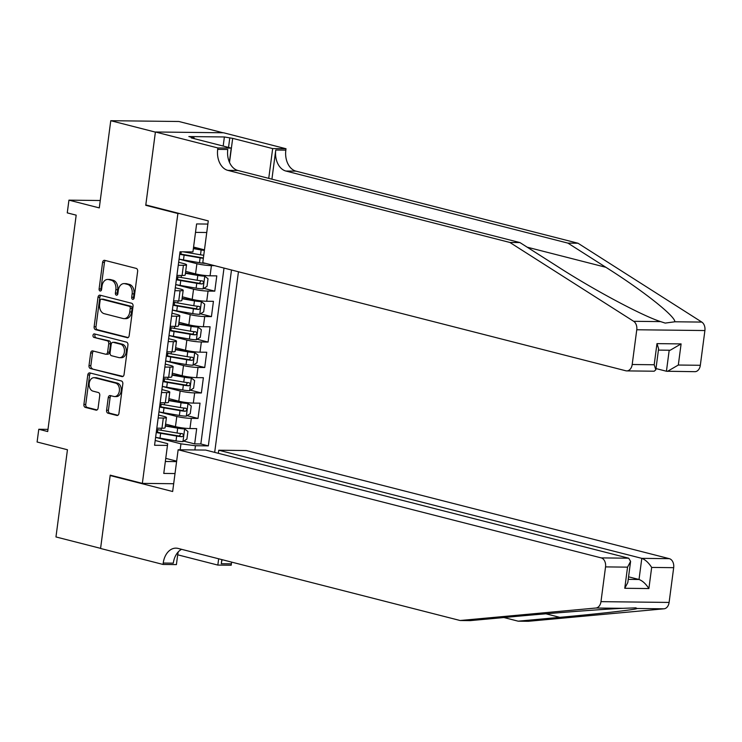 <?xml version="1.0" encoding="UTF-8"?>
<svg xmlns="http://www.w3.org/2000/svg" width="742" height="742" viewBox="0 0 742 742"><rect width="100%" height="100%" fill="white"/><g stroke="black" fill="none" stroke-linecap="round" stroke-linejoin="round"><path stroke-width="1.11" d="M132.688 299.332A1.781 1.252 -89.3 0 0 132.901 299.36A1.781 1.252 -89.3 0 0 134.144 297.894L137.641 271.349A2.541 1.781 -89.3 0 0 136.222 268.4L104.678 260.34A2.541 1.781 -89.3 0 0 104.381 260.303A2.541 1.781 -89.3 0 0 102.6 262.39L99.103 288.944A1.781 1.252 -89.3 0 0 100.105 291.003A1.781 1.252 -89.3 0 0 100.309 291.031A1.781 1.252 -89.3 0 0 101.561 289.565L102.006 286.134A8.125 5.704 -89.3 0 1 107.711 279.437A8.125 5.704 -89.3 0 1 108.666 279.567L111.3 280.244A8.125 5.704 -89.3 0 1 115.854 289.668L115.4 293.109A1.781 1.252 -89.3 0 0 116.392 295.168A1.781 1.252 -89.3 0 0 116.605 295.195A1.781 1.252 -89.3 0 0 117.848 293.73L118.303 290.298A8.125 5.704 -89.3 0 1 124.007 283.602A8.125 5.704 -89.3 0 1 124.962 283.732L127.596 284.409A8.125 5.704 -89.3 0 1 132.15 293.832L131.696 297.273A1.781 1.252 -89.3 0 0 132.688 299.332M106.588 410.252A2.541 1.781 -89.3 0 0 108.007 413.201L116.856 415.455A2.541 1.781 -89.3 0 0 117.162 415.501A2.541 1.781 -89.3 0 0 118.943 413.405L122.82 383.92A2.541 1.781 -89.3 0 0 121.4 380.971L89.856 372.911A2.541 1.781 -89.3 0 0 89.559 372.874A2.541 1.781 -89.3 0 0 87.779 374.96L83.902 404.455A2.541 1.781 -89.3 0 0 85.321 407.395L96.006 410.131A2.541 1.781 -89.3 0 0 96.312 410.168A2.541 1.781 -89.3 0 0 98.092 408.081L99.753 395.458A2.541 1.781 -89.3 0 0 98.324 392.509L93.028 391.155A6.789 4.767 -89.3 0 1 89.161 383.846A6.789 4.767 -89.3 0 1 93.984 377.678A6.789 4.767 -89.3 0 1 94.791 377.789L115.548 383.095A6.789 4.767 -89.3 0 1 119.416 390.413A6.789 4.767 -89.3 0 1 114.593 396.571A6.789 4.767 -89.3 0 1 113.786 396.469L110.326 395.579A2.541 1.781 -89.3 0 0 110.029 395.542A2.541 1.781 -89.3 0 0 108.249 397.629L106.588 410.252L108.425 410.27A2.541 1.781 -89.3 0 0 109.853 413.22L117.904 415.279M177.885 213.52L145.757 205.311L155.393 132.113L110.762 120.705L99.289 207.899L68.941 200.145L67.262 212.88L76.185 215.152L47.701 431.547L38.779 429.266L37.1 442L67.448 449.754L55.965 536.948L100.587 548.357L110.224 475.158L142.353 483.376L177.885 213.52L179.499 213.538M127.086 337.74A2.541 1.781 -89.3 0 0 127.392 337.786A2.541 1.781 -89.3 0 0 129.173 335.69L133.05 306.205A2.541 1.781 -89.3 0 0 131.631 303.255L100.096 295.195A2.541 1.781 -89.3 0 0 99.79 295.158A2.541 1.781 -89.3 0 0 98.009 297.245L94.132 326.74A2.541 1.781 -89.3 0 0 95.551 329.68L127.689 337.749M127.939 345.067L124.053 374.552A2.541 1.781 -89.3 0 1 122.272 376.639A2.541 1.781 -89.3 0 1 121.976 376.602L90.441 368.542A2.541 1.781 -89.3 0 1 89.012 365.593L90.672 352.979A2.541 1.781 -89.3 0 1 92.453 350.883A2.541 1.781 -89.3 0 1 92.759 350.92L105.549 354.194A2.541 1.781 -89.3 0 0 105.846 354.231A2.541 1.781 -89.3 0 0 107.627 352.144L108.731 343.769A2.541 1.781 -89.3 0 0 107.302 340.819L93.993 337.415A1.781 1.252 -89.3 0 1 92.982 335.505A1.781 1.252 -89.3 0 1 94.243 333.891A1.781 1.252 -89.3 0 1 94.447 333.919L126.511 342.118A2.541 1.781 -89.3 0 1 127.939 345.067M110.762 120.705L178.896 121.493L222.999 132.762M183.719 441.1L194.673 443.901L196.686 428.626L189.961 428.542L191.306 418.367A10.342 1.243 -172.5 0 1 176.8 416.457L158.964 411.893M187.077 415.641L198.021 418.442L200.034 403.166L193.31 403.091L194.654 392.908A10.342 1.243 -172.5 0 1 180.148 390.997L162.312 386.434M190.425 390.181L201.379 392.982L203.382 377.706L196.667 377.632L198.003 367.448A10.342 1.243 -172.5 0 1 183.497 365.537L165.661 360.983M193.773 364.721L204.727 367.522L206.74 352.246L200.015 352.172L201.36 341.988A10.342 1.243 -172.5 0 1 186.854 340.077L169.018 335.523M197.131 339.27L208.075 342.062L210.088 326.795L203.364 326.712L204.709 316.528A10.342 1.243 -172.5 0 1 190.202 314.627L172.367 310.063M200.479 313.81L211.433 316.611L213.436 301.335L206.721 301.261L208.057 291.077A10.342 1.243 -172.5 0 1 193.551 289.167L175.715 284.603M203.827 288.35L214.781 291.152L216.794 275.876L210.069 275.801A10.342 1.243 -172.5 0 1 195.563 273.891L185.676 271.359M189.961 428.542A10.342 1.243 7.5 0 1 175.455 426.641L165.568 424.109M193.31 403.091A10.342 1.243 7.5 0 1 178.803 401.181L168.916 398.649M196.667 377.632A10.342 1.243 7.5 0 1 182.161 375.721L172.274 373.198M200.015 352.172A10.342 1.243 7.5 0 1 185.509 350.261L175.622 347.738M203.364 326.712A10.342 1.243 7.5 0 1 188.858 324.801L178.97 322.278M206.721 301.261A10.342 1.243 7.5 0 1 192.215 299.351L182.328 296.819M173.674 483.728L142.353 483.376M214.679 452.379L238.451 271.767M194.673 443.901L200.841 443.966L208.335 445.886L231.495 269.986M208.335 445.886L195.443 445.738L194.896 449.949M175.019 473.554L163.769 473.424L167.46 445.413L154.568 445.265L180.037 251.788L192.929 251.937L196.611 223.936L207.862 224.065M158.547 415.028L163.537 416.299A10.342 1.243 -172.5 0 1 166.431 417.57A10.342 1.243 -172.5 0 1 163.314 418.043L158.157 417.987M161.895 389.569L166.885 390.849A10.342 1.243 -172.5 0 1 169.779 392.11A10.342 1.243 -172.5 0 1 166.662 392.583L161.506 392.527M165.253 364.109L170.243 365.389A10.342 1.243 -172.5 0 1 173.127 366.65A10.342 1.243 -172.5 0 1 170.011 367.123L164.863 367.067M168.601 338.649L173.591 339.929A10.342 1.243 -172.5 0 1 176.485 341.19A10.342 1.243 -172.5 0 1 173.368 341.672L168.211 341.608M171.959 313.198L176.939 314.469A10.342 1.243 -172.5 0 1 179.833 315.74A10.342 1.243 -172.5 0 1 176.717 316.213L171.569 316.148M175.307 287.738L180.297 289.009A10.342 1.243 -172.5 0 1 183.191 290.28A10.342 1.243 -172.5 0 1 180.065 290.753L174.917 290.697M214.54 265.655L211.414 265.617A10.342 1.243 -172.5 0 1 196.908 263.707L179.072 259.143M178.655 262.278L183.645 263.558A10.342 1.243 -172.5 0 1 186.539 264.82A10.342 1.243 -172.5 0 1 183.422 265.293L178.265 265.237M186.539 264.82L185.194 275.004A10.342 1.243 -172.5 0 1 182.078 275.477L176.93 275.421M156.822 428.171L161.969 428.227A10.342 1.243 7.5 0 0 165.086 427.754L166.431 417.57M160.17 402.711L165.318 402.767A10.342 1.243 7.5 0 0 168.443 402.294L169.779 392.11M163.518 377.251L168.675 377.307A10.342 1.243 7.5 0 0 171.792 376.834L173.127 366.65M166.876 351.791L172.023 351.856A10.342 1.243 7.5 0 0 175.14 351.374L176.485 341.19M170.224 326.332L175.381 326.397A10.342 1.243 7.5 0 0 178.497 325.923L179.833 315.74M173.572 300.881L178.729 300.937A10.342 1.243 7.5 0 0 181.846 300.464L183.191 290.28M214.781 291.152L208.057 291.077M211.433 316.611L204.709 316.528M208.075 342.062L201.36 341.988M204.727 367.522L198.003 367.448M201.379 392.982L194.654 392.908M198.021 418.442L191.306 418.367M200.841 443.966L224.001 268.066M165.754 458.361L176.652 461.153M180.158 449.782L180.946 443.827L155.607 437.353M204.467 249.85L193.569 247.067M47.989 429.377L38.779 429.266M100.263 200.507L68.941 200.145M206.749 232.506L195.508 232.376M165.336 461.496L176.587 461.626M155.199 440.488L167.683 443.679L167.46 445.413M180.946 443.827L195.443 445.738M145.757 205.311L147.37 205.33M133.829 298.794A1.781 1.252 -89.3 0 1 133.532 297.292L133.987 293.86A8.125 5.704 -89.3 0 0 129.433 284.427L127.596 284.409M124.007 283.602L125.843 283.63A8.125 5.704 -89.3 0 1 126.808 283.75L129.433 284.427M107.711 279.437L109.547 279.465A8.125 5.704 -89.3 0 1 110.512 279.586L113.136 280.263A8.125 5.704 -89.3 0 1 117.69 289.695L117.236 293.127A1.781 1.252 -89.3 0 0 117.533 294.63M105.475 260.544A2.541 1.781 -89.3 0 0 104.446 262.408L100.949 288.963A1.781 1.252 -89.3 0 0 101.237 290.465M100.884 295.399A2.541 1.781 -89.3 0 0 99.855 297.273L95.968 326.758A2.541 1.781 -89.3 0 0 97.397 329.708L128.134 337.564M130.24 308.329A1.781 1.252 -89.3 0 0 129.238 306.27L101.561 299.193A1.781 1.252 -89.3 0 0 101.348 299.165A1.781 1.252 -89.3 0 0 100.105 300.621L99.623 304.248A8.125 5.704 -89.3 0 0 104.177 313.68L123.098 318.513A8.125 5.704 -89.3 0 0 124.062 318.643A8.125 5.704 -89.3 0 0 129.757 311.955L130.24 308.329L132.076 308.347A1.781 1.252 -89.3 0 0 131.084 306.288L129.238 306.27M102.98 299.202A1.781 1.252 -89.3 0 1 103.194 299.184A1.781 1.252 -89.3 0 1 103.398 299.212L131.084 306.288M124.062 318.643L125.899 318.661A8.125 5.704 -89.3 0 0 131.603 311.974L129.757 311.955M132.076 308.347L131.603 311.974M123.024 376.417L90.441 368.542M93.548 351.124A2.541 1.781 -89.3 0 0 92.518 352.997L90.858 365.611A2.541 1.781 -89.3 0 0 92.277 368.561M107.386 354.212A2.541 1.781 -89.3 0 0 107.683 354.249A2.541 1.781 -89.3 0 0 109.473 352.162L110.567 343.787A2.541 1.781 -89.3 0 0 109.148 340.847L93.993 337.415M95.421 334.169A1.781 1.252 -89.3 0 0 94.837 336.015A1.781 1.252 -89.3 0 0 95.829 337.443M118.822 357.588A6.789 4.767 -89.3 0 0 119.62 357.69A6.789 4.767 -89.3 0 0 124.443 351.532A6.789 4.767 -89.3 0 0 120.575 344.214L113.266 342.35A2.541 1.781 -89.3 0 0 112.96 342.303A2.541 1.781 -89.3 0 0 111.179 344.399L110.076 352.765A2.541 1.781 -89.3 0 0 111.504 355.715L118.822 357.588M119.62 357.69L121.465 357.709A6.789 4.767 -89.3 0 0 126.288 351.55A6.789 4.767 -89.3 0 0 122.421 344.232L120.575 344.214M114.5 342.359A2.541 1.781 -89.3 0 1 114.806 342.331A2.541 1.781 -89.3 0 1 115.103 342.368L122.421 344.232M111.124 395.783A2.541 1.781 -89.3 0 0 110.094 397.656L108.425 410.27M114.593 396.571L116.429 396.59A6.789 4.767 -89.3 0 0 121.252 390.431A6.789 4.767 -89.3 0 0 117.394 383.113L115.548 383.095M93.984 377.678L95.829 377.706A6.789 4.767 -89.3 0 1 96.627 377.808L117.394 383.113M90.654 373.115A2.541 1.781 -89.3 0 0 89.624 374.988L85.738 404.473A2.541 1.781 -89.3 0 0 87.166 407.423L97.054 409.946M204.393 250.425A6.854 0.825 -172.5 0 1 201.156 249.971L193.365 248.626M204.449 250.017L193.421 248.208M205.701 263.391A6.854 0.825 -172.5 0 1 199.477 262.696L183.478 259.941A19.784 2.374 -172.5 0 1 179.072 259.106M203.753 255.257A6.854 0.825 -172.5 0 1 200.516 254.803L184.517 252.048A19.784 2.374 -172.5 0 1 183.255 251.826M179.712 254.265A19.784 2.374 7.5 0 0 184.118 255.1L200.117 257.864A6.854 0.825 7.5 0 0 203.354 258.318M203.391 257.993L185.212 254.858A16.426 1.966 -172.5 0 1 179.777 253.773M509.875 242.458L519.957 242.578L557.919 266.749C593.711 289.853 642.201 315.758 660.612 321.611L665.212 323.095L674.858 321.778C675.229 316.138 642.655 290.41 605.889 267.296L567.927 243.126L285.902 171.04A18.105 12.716 90.7 0 1 275.755 150.023L285.837 150.134L286.013 148.734L223.546 132.772L155.403 131.993L145.803 204.922L208.279 220.893L202.779 262.649L625.831 370.777A7.763 5.444 -89.3 0 0 626.749 370.898A7.763 5.444 -89.3 0 0 632.193 364.507L636.766 329.763A7.763 5.444 -89.3 0 0 633.668 321.305L509.875 242.458L227.85 170.372A18.105 12.716 90.7 0 1 217.694 149.355L217.879 147.955L155.403 131.993M655.984 368.57L666.437 371.241L669.201 350.224M567.927 243.126L578.009 243.237L295.984 171.152A18.105 12.716 90.7 0 1 285.837 150.134M217.694 149.355L227.775 149.476A18.105 12.716 90.7 0 0 237.932 170.484L519.957 242.578M632.193 364.507L654.194 364.758L656.976 343.629L681.1 343.908L678.318 365.036L700.327 365.287L704.9 330.542L636.766 329.763M674.858 321.778L701.802 322.084L578.009 243.237M217.879 147.955L231.235 148.112L191.25 137.891L194.191 137.919L194.107 138.624M223.184 146.053L224.381 136.964L188.839 136.556L194.191 137.919M224.381 136.964L232.682 138.364L272.666 148.585L286.013 148.734M231.235 148.112L229.389 162.136M271.915 179.174L275.755 150.023M268.743 178.368L272.666 148.585M701.802 322.084A7.763 5.444 90.7 0 1 704.9 330.542M700.327 365.287A7.763 5.444 90.7 0 1 694.883 371.677L666.437 371.241M232.682 138.364L229.51 162.433M228.536 147.426L229.732 138.327M654.194 364.758L655.826 369.804L654.194 371.213L626.749 370.898M656.976 343.629L658.608 348.675L655.826 369.804M681.1 343.908L670.212 350.233L658.414 350.103M678.318 365.036L667.429 371.362M218.343 453.316L218.751 450.227L246.279 450.542L669.33 558.67A7.763 5.444 90.7 0 1 673.68 567.676L669.108 602.43A7.763 5.444 90.7 0 1 664.053 608.802L528.239 621.295L518.157 621.175L559.802 617.344C600.102 613.69 636.599 609.516 637.109 608.496L635.811 607.856L622.863 608.329C603.58 609.136 551.148 613.133 511.832 616.797L470.187 620.627L460.105 620.507L178.071 548.421A18.105 12.716 -89.3 0 0 175.937 548.143A18.105 12.716 -89.3 0 0 163.231 563.048L163.045 564.449L100.578 548.477L110.178 475.548L172.654 491.51L178.145 449.763L601.196 557.891L628.724 558.207L205.682 450.079L178.145 449.763M111.792 475.557L110.178 475.548M503.892 617.529L518.157 621.175M673.68 567.676L651.671 567.426L648.888 588.554L624.764 588.285L627.547 567.148L605.546 566.897L600.974 601.651L669.108 602.43M622.863 608.329L595.919 608.023L460.105 620.507M178.238 551.909L177.681 554.858M178.043 552.113L176.401 564.606L163.045 564.449M231.652 562.121A18.105 12.716 -89.3 0 0 231.365 563.827L231.189 565.228L217.833 565.079L218.658 558.8M177.848 554.858L217.833 565.079M218.751 450.227L641.802 558.355L669.33 558.67M222.164 559.691A18.105 12.716 -89.3 0 0 221.283 563.716L221.83 559.607M595.919 608.023A7.763 5.444 -89.3 0 0 600.974 601.651M605.546 566.897A7.763 5.444 -89.3 0 0 601.196 557.891M181.605 549.321A18.105 12.716 -89.3 0 0 173.313 563.169L163.231 563.048M628.567 576.822L639.02 579.493L641.802 558.355C645.317 559.672 648.61 562.696 651.671 567.426M648.888 588.554C645.828 583.824 642.535 580.801 639.02 579.493L628.233 579.363M624.764 588.285L627.815 582.526L630.598 561.397L628.724 558.207M627.547 567.148L630.598 561.397M175.724 284.557A19.784 2.374 -172.5 0 0 180.12 285.401L196.129 288.156A6.854 0.825 -172.5 0 0 203.002 288.87L207.018 286.366L208.02 278.732L204.671 276.145A6.854 0.825 -172.5 0 1 197.799 275.421L185.426 273.297M204.671 276.145L185.481 272.87M176.364 279.725A19.784 2.374 7.5 0 0 180.76 280.559L196.76 283.314A6.854 0.825 7.5 0 0 202.037 283.963C203.883 283.036 204.013 282.016 202.436 280.903A6.854 0.825 -172.5 0 1 197.168 280.263L181.169 277.508A19.784 2.374 -172.5 0 1 176.763 276.673M200.943 280.773L199.468 283.305L181.855 280.318A16.426 1.966 -172.5 0 1 176.429 279.224M172.376 310.017A19.784 2.374 -172.5 0 0 176.772 310.861L192.772 313.616A6.854 0.825 -172.5 0 0 199.644 314.33L203.67 311.825L204.671 304.183L201.323 301.595A6.854 0.825 -172.5 0 1 194.45 300.881L182.068 298.748M201.323 301.595L182.124 298.33M173.007 305.185A19.784 2.374 7.5 0 0 177.412 306.019L193.412 308.774A6.854 0.825 7.5 0 0 198.68 309.414C200.525 308.496 200.665 307.476 199.088 306.363A6.854 0.825 -172.5 0 1 193.81 305.723L177.811 302.968A19.784 2.374 -172.5 0 1 173.415 302.124M197.595 306.233L196.111 308.765L178.507 305.778A16.426 1.966 -172.5 0 1 173.071 304.684M169.018 335.477A19.784 2.374 -172.5 0 0 173.424 336.312L189.423 339.066A6.854 0.825 -172.5 0 0 196.296 339.78L200.312 337.285L201.323 329.643L197.975 327.055A6.854 0.825 -172.5 0 1 191.102 326.341L178.72 324.208M197.975 327.055L178.776 323.79M169.658 330.635A19.784 2.374 7.5 0 0 174.055 331.479L190.063 334.234A6.854 0.825 7.5 0 0 195.332 334.874C197.177 333.946 197.307 332.935 195.73 331.822A6.854 0.825 -172.5 0 1 190.462 331.182L174.463 328.418A19.784 2.374 -172.5 0 1 170.057 327.584M194.246 331.693L192.762 334.215L175.158 331.238A16.426 1.966 -172.5 0 1 169.723 330.144M165.67 360.937A19.784 2.374 -172.5 0 0 170.066 361.771L186.075 364.526A6.854 0.825 -172.5 0 0 192.948 365.24L196.964 362.736L197.966 355.103L194.617 352.515A6.854 0.825 -172.5 0 1 187.745 351.801L175.372 349.668M194.617 352.515L175.427 349.25M166.31 356.095A19.784 2.374 7.5 0 0 170.706 356.939L186.706 359.694A6.854 0.825 7.5 0 0 191.983 360.334C193.829 359.406 193.959 358.386 192.382 357.282A6.854 0.825 -172.5 0 1 187.114 356.633L171.105 353.878A19.784 2.374 -172.5 0 1 166.709 353.044M190.889 357.152L189.414 359.675L171.801 356.689A16.426 1.966 -172.5 0 1 166.375 355.603M162.322 386.397A19.784 2.374 -172.5 0 0 166.718 387.231L182.718 389.986A6.854 0.825 -172.5 0 0 189.59 390.7L193.616 388.196L194.617 380.563L191.269 377.975A6.854 0.825 -172.5 0 1 184.396 377.261L172.014 375.127M191.269 377.975L172.07 374.701M162.952 381.555A19.784 2.374 7.5 0 0 167.358 382.39L183.357 385.144A6.854 0.825 7.5 0 0 188.626 385.794C190.471 384.866 190.611 383.846 189.034 382.733A6.854 0.825 -172.5 0 1 183.756 382.093L167.757 379.338A19.784 2.374 -172.5 0 1 163.361 378.503M187.54 382.612L186.056 385.135L168.453 382.149A16.426 1.966 -172.5 0 1 163.017 381.054M158.964 411.847A19.784 2.374 -172.5 0 0 163.37 412.691L179.369 415.446A6.854 0.825 -172.5 0 0 186.242 416.16L190.258 413.656L191.269 406.022L187.921 403.425A6.854 0.825 -172.5 0 1 181.048 402.711L168.666 400.587M187.921 403.425L168.722 400.161M159.604 407.015A19.784 2.374 7.5 0 0 164.001 407.85L180.009 410.604A6.854 0.825 7.5 0 0 185.277 411.253C187.123 410.326 187.253 409.306 185.676 408.193A6.854 0.825 -172.5 0 1 180.408 407.553L164.409 404.798A19.784 2.374 -172.5 0 1 160.003 403.954M184.192 408.063L182.708 410.595L165.104 407.608A16.426 1.966 -172.5 0 1 159.669 406.514M155.616 437.307A19.784 2.374 -172.5 0 0 160.012 438.142L176.021 440.906A6.854 0.825 -172.5 0 0 182.894 441.62L186.91 439.116L187.911 431.473L184.563 428.885A6.854 0.825 -172.5 0 1 177.69 428.171L165.318 426.038M184.563 428.885L165.364 425.62M156.247 432.475A19.784 2.374 7.5 0 0 160.652 433.309L176.652 436.064A6.854 0.825 7.5 0 0 181.929 436.704C183.775 435.786 183.905 434.766 182.328 433.653A6.854 0.825 -172.5 0 1 177.06 433.013L161.051 430.258A19.784 2.374 -172.5 0 1 156.655 429.414M180.835 433.523L179.36 436.055L161.747 433.068A16.426 1.966 -172.5 0 1 156.321 431.974M175.455 426.641L176.8 416.457M178.803 401.181L180.148 390.997M182.161 375.721L183.497 365.537M185.509 350.261L186.854 340.077M188.858 324.801L190.202 314.627M192.215 299.351L193.551 289.167M195.563 273.891L196.908 263.707M182.078 275.477L183.422 265.293M161.969 428.227L163.314 418.043M165.318 402.767L166.662 392.583M168.675 377.307L170.011 367.123M172.023 351.856L173.368 341.672M175.381 326.397L176.717 316.213M178.729 300.937L180.065 290.753M210.069 275.801L211.414 265.617M133.987 293.86L132.15 293.832M126.808 283.75L124.962 283.732M117.236 293.127L115.4 293.109M117.69 289.695L115.854 289.668M113.136 280.263L111.3 280.244M110.512 279.586L108.666 279.567M100.949 288.963L99.103 288.944M104.446 262.408L102.6 262.39M133.532 297.292L131.696 297.273M97.397 329.708L95.551 329.68M95.968 326.758L94.132 326.74M99.855 297.273L98.009 297.245M103.398 299.212L101.561 299.193M122.578 376.611L121.976 376.602M90.858 365.611L89.012 365.593M92.518 352.997L90.672 352.979M109.473 352.162L107.627 352.144M110.567 343.787L108.731 343.769M109.148 340.847L107.302 340.819M115.103 342.368L113.266 342.35M110.094 397.656L108.249 397.629M96.627 377.808L94.791 377.789M96.608 410.14L96.006 410.131M87.166 407.423L85.321 407.395M85.738 404.473L83.902 404.455M89.624 374.988L87.779 374.96M117.459 415.464L116.856 415.455M109.853 413.22L108.007 413.201M183.478 259.941L184.118 255.1M200.516 254.803L201.156 249.971M199.477 262.696L200.117 257.864M605.889 267.296L527.2 247.188M285.902 171.04L295.984 171.152M237.932 170.484L227.85 170.372M633.668 321.305L660.612 321.611M559.802 617.344L545.936 613.801M664.053 608.802L637.109 608.496M221.283 563.716L231.365 563.827M203.104 288.805L204.764 276.209M181.169 277.508L181.428 275.467M180.12 285.401L180.76 280.559M197.168 280.263L197.799 275.421M196.129 288.156L196.76 283.314M199.468 283.305L202.037 283.963M199.746 314.265L201.407 301.66M177.811 302.968L178.08 300.927M176.772 310.861L177.412 306.019M193.81 305.723L194.45 300.881M192.772 313.616L193.412 308.774M196.111 308.765L198.68 309.414M196.398 339.725L198.058 327.12M174.463 328.418L174.732 326.387M173.424 336.312L174.055 331.479M190.462 331.182L191.102 326.341M189.423 339.066L190.063 334.234M192.762 334.215L195.332 334.874M193.05 365.185L194.701 352.58M171.105 353.878L171.374 351.847M170.066 361.771L170.706 356.939M187.114 356.633L187.745 351.801M186.075 364.526L186.706 359.694M189.414 359.675L191.983 360.334M189.692 390.635L191.353 378.04M167.757 379.338L168.026 377.307M166.718 387.231L167.358 382.39M183.756 382.093L184.396 377.261M182.718 389.986L183.357 385.144M186.056 385.135L188.626 385.794M186.344 416.095L188.004 403.49M164.409 404.798L164.678 402.758M163.37 412.691L164.001 407.85M180.408 407.553L181.048 402.711M179.369 415.446L180.009 410.604M182.708 410.595L185.277 411.253M182.986 441.555L184.647 428.95M161.051 430.258L161.32 428.217M160.012 438.142L160.652 433.309M177.06 433.013L177.69 428.171M176.021 440.906L176.652 436.064M179.36 436.055L181.929 436.704M103.194 299.184L101.348 299.165M107.683 354.249L105.846 354.231M114.806 342.331L112.96 342.303M180.937 254.033L181.233 251.807M177.588 279.493L177.922 276.905M174.231 304.953L174.574 302.365M170.883 330.403L171.216 327.825M167.525 355.863L167.868 353.285M164.177 381.323L164.52 378.735M160.828 406.783L161.162 404.195M157.471 432.243L157.814 429.655"/></g></svg>
